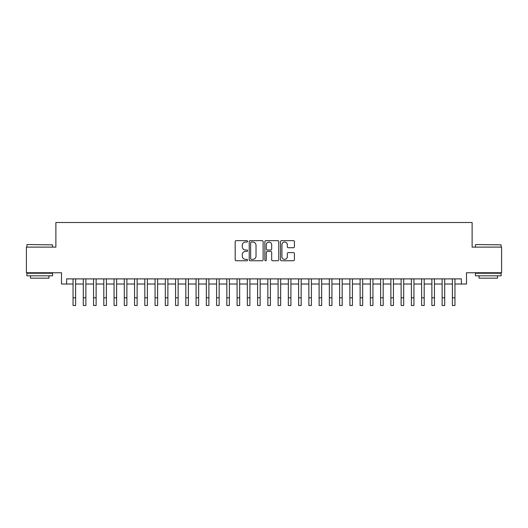 <?xml version="1.0" encoding="UTF-8"?>
<svg xmlns="http://www.w3.org/2000/svg" width="528" height="528" viewBox="0 0 528 528"><rect width="100%" height="100%" fill="white"/><g stroke="black" fill="none" stroke-linecap="round" stroke-linejoin="round"><path stroke-width="0.79" d="M247.599 241.336A0.706 0.706 0 0 0 246.893 240.636L236.201 240.636A1.003 1.003 0 0 0 235.191 241.639L235.191 259.756A1.003 1.003 0 0 0 236.201 260.759L246.893 260.759A0.706 0.706 0 0 0 247.599 260.053A0.706 0.706 0 0 0 246.893 259.354L245.507 259.354A3.221 3.221 0 0 1 242.286 256.133L242.286 254.621A3.221 3.221 0 0 1 245.507 251.401L246.893 251.401A0.706 0.706 0 0 0 247.599 250.694A0.706 0.706 0 0 0 246.893 249.995L245.507 249.995A3.221 3.221 0 0 1 242.286 246.774L242.286 245.263A3.221 3.221 0 0 1 245.507 242.042L246.893 242.042A0.706 0.706 0 0 0 247.599 241.336M293.41 247.731A1.003 1.003 0 0 0 294.419 246.721L294.419 241.639A1.003 1.003 0 0 0 293.41 240.636L281.536 240.636A1.003 1.003 0 0 0 280.526 241.639L280.526 259.756A1.003 1.003 0 0 0 281.536 260.759L293.41 260.759A1.003 1.003 0 0 0 294.419 259.756L294.419 253.618A1.003 1.003 0 0 0 293.41 252.608L288.328 252.608A1.003 1.003 0 0 0 287.324 253.618L287.324 256.661A2.693 2.693 0 0 1 284.632 259.354A2.693 2.693 0 0 1 281.939 256.661L281.939 244.735A2.693 2.693 0 0 1 284.632 242.042A2.693 2.693 0 0 1 287.324 244.735L287.324 246.721A1.003 1.003 0 0 0 288.328 247.731L293.41 247.731M66.64 284.018L66.64 278.89L461.36 278.89L461.36 284.018L466.488 284.018L466.488 272.738L501.6 272.738L501.6 247.111L472.124 247.111L472.124 222.506L55.876 222.506L55.876 247.111L26.4 247.111L26.4 272.738L61.512 272.738L61.512 284.018L73.049 284.018M263.122 241.639A1.003 1.003 0 0 0 262.112 240.636L250.239 240.636A1.003 1.003 0 0 0 249.229 241.639L249.229 259.756A1.003 1.003 0 0 0 250.239 260.759L262.112 260.759A1.003 1.003 0 0 0 263.122 259.756L263.122 241.639M265.888 240.636L277.761 240.636A1.003 1.003 0 0 1 278.771 241.639L278.771 259.756A1.003 1.003 0 0 1 277.761 260.759L272.679 260.759A1.003 1.003 0 0 1 271.676 259.756L271.676 252.41A1.003 1.003 0 0 0 270.666 251.401L267.293 251.401A1.003 1.003 0 0 0 266.29 252.41L266.29 260.053A0.706 0.706 0 0 1 265.584 260.759A0.706 0.706 0 0 1 264.878 260.053L264.878 241.639A1.003 1.003 0 0 1 265.888 240.636M75.61 284.018L83.299 284.018M85.866 284.018L93.555 284.018M96.116 284.018L103.805 284.018M106.372 284.018L114.061 284.018M116.622 284.018L124.311 284.018M126.872 284.018L134.561 284.018M137.128 284.018L144.817 284.018M147.378 284.018L155.067 284.018M157.628 284.018L165.323 284.018M167.884 284.018L175.573 284.018M178.134 284.018L185.823 284.018M188.39 284.018L196.079 284.018M198.64 284.018L206.329 284.018M208.89 284.018L216.586 284.018M219.146 284.018L226.835 284.018M229.396 284.018L237.085 284.018M239.653 284.018L247.342 284.018M249.902 284.018L257.591 284.018M260.152 284.018L267.848 284.018M270.409 284.018L278.098 284.018M280.658 284.018L288.347 284.018M290.915 284.018L298.604 284.018M301.165 284.018L308.854 284.018M311.414 284.018L319.11 284.018M321.671 284.018L329.36 284.018M331.921 284.018L339.61 284.018M342.177 284.018L349.866 284.018M352.427 284.018L360.116 284.018M362.677 284.018L370.372 284.018M372.933 284.018L380.622 284.018M383.183 284.018L390.872 284.018M393.439 284.018L401.128 284.018M403.689 284.018L411.378 284.018M413.939 284.018L421.628 284.018M424.195 284.018L431.884 284.018M434.445 284.018L442.134 284.018M444.701 284.018L452.39 284.018M454.951 284.018L461.36 284.018M251.348 242.042A0.706 0.706 0 0 0 250.642 242.748L250.642 258.647A0.706 0.706 0 0 0 251.348 259.354L252.806 259.354A3.221 3.221 0 0 0 256.027 256.133L256.027 245.263A3.221 3.221 0 0 0 252.806 242.042L251.348 242.042M271.676 244.787A2.693 2.693 0 0 0 268.983 242.095A2.693 2.693 0 0 0 266.29 244.787L266.29 248.985A1.003 1.003 0 0 0 267.293 249.995L270.666 249.995A1.003 1.003 0 0 0 271.676 248.985L271.676 244.787M73.049 297.805L75.61 297.805L75.61 305.494L73.049 305.494L73.049 278.89M75.61 297.805L75.61 278.89M27.218 244.543L52.543 244.853L27.218 244.543M39.725 275.814L26.915 275.814L26.915 273.253L52.543 273.253L52.543 275.814L39.725 275.814M48.952 275.814L48.952 278.177L30.499 278.177L30.499 275.814M475.761 244.543L501.085 244.853L475.761 244.543M488.275 275.814L475.457 275.814L475.457 273.253L501.085 273.253L501.085 275.814L488.275 275.814M497.501 275.814L497.501 278.177L479.048 278.177L479.048 275.814M83.299 297.805L85.866 297.805L85.866 305.494L83.299 305.494L83.299 278.89M85.866 297.805L85.866 278.89M93.555 297.805L96.116 297.805L96.116 305.494L93.555 305.494L93.555 278.89M96.116 297.805L96.116 278.89M103.805 297.805L106.372 297.805L106.372 305.494L103.805 305.494L103.805 278.89M106.372 297.805L106.372 278.89M114.061 297.805L116.622 297.805L116.622 305.494L114.061 305.494L114.061 278.89M116.622 297.805L116.622 278.89M124.311 297.805L126.872 297.805L126.872 305.494L124.311 305.494L124.311 278.89M126.872 297.805L126.872 278.89M134.561 297.805L137.128 297.805L137.128 305.494L134.561 305.494L134.561 278.89M137.128 297.805L137.128 278.89M144.817 297.805L147.378 297.805L147.378 305.494L144.817 305.494L144.817 278.89M147.378 297.805L147.378 278.89M155.067 297.805L157.628 297.805L157.628 305.494L155.067 305.494L155.067 278.89M157.628 297.805L157.628 278.89M165.323 297.805L167.884 297.805L167.884 305.494L165.323 305.494L165.323 278.89M167.884 297.805L167.884 278.89M175.573 297.805L178.134 297.805L178.134 305.494L175.573 305.494L175.573 278.89M178.134 297.805L178.134 278.89M185.823 297.805L188.39 297.805L188.39 305.494L185.823 305.494L185.823 278.89M188.39 297.805L188.39 278.89M196.079 297.805L198.64 297.805L198.64 305.494L196.079 305.494L196.079 278.89M198.64 297.805L198.64 278.89M206.329 297.805L208.89 297.805L208.89 305.494L206.329 305.494L206.329 278.89M208.89 297.805L208.89 278.89M216.586 297.805L219.146 297.805L219.146 305.494L216.586 305.494L216.586 278.89M219.146 297.805L219.146 278.89M226.835 297.805L229.396 297.805L229.396 305.494L226.835 305.494L226.835 278.89M229.396 297.805L229.396 278.89M237.085 297.805L239.653 297.805L239.653 305.494L237.085 305.494L237.085 278.89M239.653 297.805L239.653 278.89M247.342 297.805L249.902 297.805L249.902 305.494L247.342 305.494L247.342 278.89M249.902 297.805L249.902 278.89M257.591 297.805L260.152 297.805L260.152 305.494L257.591 305.494L257.591 278.89M260.152 297.805L260.152 278.89M267.848 297.805L270.409 297.805L270.409 305.494L267.848 305.494L267.848 278.89M270.409 297.805L270.409 278.89M278.098 297.805L280.658 297.805L280.658 305.494L278.098 305.494L278.098 278.89M280.658 297.805L280.658 278.89M288.347 297.805L290.915 297.805L290.915 305.494L288.347 305.494L288.347 278.89M290.915 297.805L290.915 278.89M298.604 297.805L301.165 297.805L301.165 305.494L298.604 305.494L298.604 278.89M301.165 297.805L301.165 278.89M308.854 297.805L311.414 297.805L311.414 305.494L308.854 305.494L308.854 278.89M311.414 297.805L311.414 278.89M319.11 297.805L321.671 297.805L321.671 305.494L319.11 305.494L319.11 278.89M321.671 297.805L321.671 278.89M329.36 297.805L331.921 297.805L331.921 305.494L329.36 305.494L329.36 278.89M331.921 297.805L331.921 278.89M339.61 297.805L342.177 297.805L342.177 305.494L339.61 305.494L339.61 278.89M342.177 297.805L342.177 278.89M349.866 297.805L352.427 297.805L352.427 305.494L349.866 305.494L349.866 278.89M352.427 297.805L352.427 278.89M360.116 297.805L362.677 297.805L362.677 305.494L360.116 305.494L360.116 278.89M362.677 297.805L362.677 278.89M370.372 297.805L372.933 297.805L372.933 305.494L370.372 305.494L370.372 278.89M372.933 297.805L372.933 278.89M380.622 297.805L383.183 297.805L383.183 305.494L380.622 305.494L380.622 278.89M383.183 297.805L383.183 278.89M390.872 297.805L393.439 297.805L393.439 305.494L390.872 305.494L390.872 278.89M393.439 297.805L393.439 278.89M401.128 297.805L403.689 297.805L403.689 305.494L401.128 305.494L401.128 278.89M403.689 297.805L403.689 278.89M411.378 297.805L413.939 297.805L413.939 305.494L411.378 305.494L411.378 278.89M413.939 297.805L413.939 278.89M421.628 297.805L424.195 297.805L424.195 305.494L421.628 305.494L421.628 278.89M424.195 297.805L424.195 278.89M431.884 297.805L434.445 297.805L434.445 305.494L431.884 305.494L431.884 278.89M434.445 297.805L434.445 278.89M442.134 297.805L444.701 297.805L444.701 305.494L442.134 305.494L442.134 278.89M444.701 297.805L444.701 278.89M452.39 297.805L454.951 297.805L454.951 305.494L452.39 305.494L452.39 278.89M454.951 297.805L454.951 278.89M26.915 247.111L26.915 244.853M32.756 273.253L32.756 272.738M46.702 273.253L46.702 272.738M52.543 247.111L52.543 244.853M475.457 247.111L475.457 244.853M481.298 273.253L481.298 272.738M495.244 273.253L495.244 272.738M501.085 247.111L501.085 244.853"/></g></svg>
